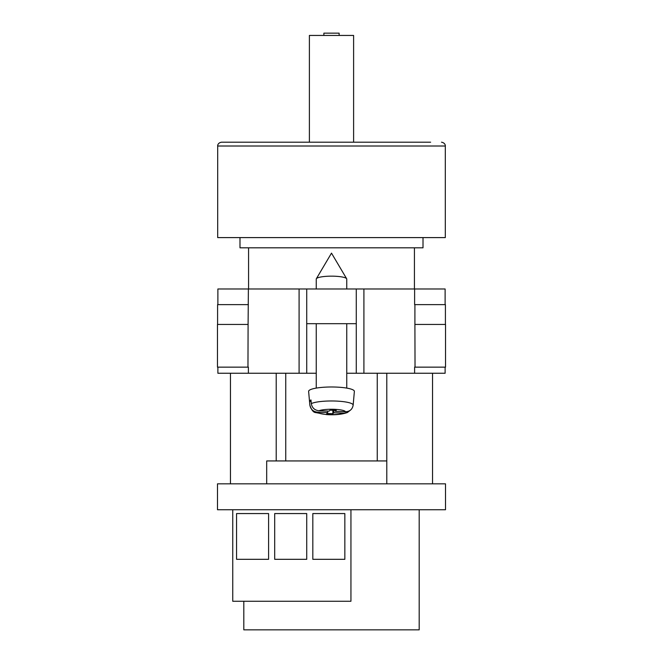<?xml version="1.0" encoding="UTF-8"?>
<svg xmlns="http://www.w3.org/2000/svg" width="663" height="663" viewBox="0 0 663 663"><rect width="100%" height="100%" fill="white"/><g stroke="black" fill="none" stroke-linecap="round" stroke-linejoin="round"><path stroke-width="0.99" d="M217.878 367.153L217.878 373.252L316.251 373.252M346.749 373.252L356.28 373.252L356.28 288.985L306.72 288.985L306.72 323.685L356.28 323.685M445.122 367.153L445.122 373.252L414.615 373.252L414.615 367.153M356.28 373.252L414.615 373.252M217.878 304.624L217.878 288.985L306.72 288.985M356.28 288.985L445.122 288.985L445.122 304.624M445.528 367.153L415.03 367.153L414.905 324.447L445.528 324.447L445.528 367.153M248.385 367.153L248.385 373.252M247.97 367.153L217.472 367.153L217.472 324.447L248.095 324.447L247.97 367.153M414.615 304.624L414.615 288.985M306.72 373.252L306.72 323.685M248.095 324.447L248.385 288.985M217.588 324.447L217.588 304.624L248.385 304.624M445.412 324.447L445.412 304.624L414.905 304.624L414.905 324.447M316.251 288.985L316.251 279.065A15.249 2.909 0 0 1 316.342 278.742A15.249 2.909 0 0 1 316.533 278.51A15.249 2.909 0 0 1 331.5 276.156A15.249 2.909 0 0 1 346.658 278.742A15.249 2.909 0 0 1 346.749 279.065L346.749 288.985M333.837 410.298L333.837 412.759L344.047 413.14L347.412 412.519C341.909 414.45 334.956 415.146 326.552 414.599L315.77 412.593C313.475 412.543 311.502 410.065 309.853 405.168A21.647 4.127 0 0 1 309.853 405.043L309.53 401.38A21.978 4.193 0 0 1 309.928 400.651A21.978 4.193 0 0 1 310.98 399.955L311.303 403.61A21.647 4.127 0 0 1 335.627 401.049A21.647 4.127 0 0 1 353.147 405.159C352.368 409.378 349.824 411.566 345.506 411.715L335.287 411.333L336.257 410.389L330.133 410.157L329.163 411.11L318.953 410.728C314.635 410.256 312.082 407.886 311.303 403.61M353.147 405.159L354.374 391.427A22.873 4.368 180 0 0 333.887 387.01A22.873 4.368 180 0 0 309.041 390.515A22.873 4.368 180 0 0 308.626 391.427L309.853 405.168M333.837 412.759L332.867 413.712L326.743 413.48L327.713 412.535L317.494 412.154A14.056 2.685 180 0 0 328.815 414.566A14.056 2.685 180 0 0 344.047 413.14M347.412 412.519L350.263 410.289M309.853 405.043C310.632 409.311 313.176 411.682 317.494 412.154M332.867 410.256L332.867 413.712M327.713 411.052L327.713 412.535M309.53 401.38L311.113 401.438M335.287 410.347L335.287 411.333M230.459 483.824L230.459 373.252M276.214 460.942L276.214 373.252M386.786 483.824L386.786 373.252M432.541 483.824L432.541 373.252M445.503 509.748L445.503 483.824L217.497 483.824L217.497 509.748L445.503 509.748M232.746 601.258L232.746 509.748L350.942 509.748L350.942 601.258L232.746 601.258M312.82 559.315L344.843 559.315L344.843 513.56L312.82 513.56L312.82 559.315M274.689 559.315L306.72 559.315L306.72 513.56L274.689 513.56L274.689 559.315M236.558 559.315L268.59 559.315L268.59 513.56L236.558 513.56L236.558 559.315M419.19 509.748L419.19 629.85L243.81 629.85L243.81 601.258M377.255 373.252L377.255 460.942M285.745 373.252L285.745 460.942M386.786 460.942L266.683 460.942L266.683 483.824M441.5 142.197C445.503 142.86 445.461 146.175 445.312 146.009L217.688 146.009C217.539 146.175 217.497 142.86 221.5 142.197L430.635 142.197M217.688 146.009L217.688 237.594L445.312 237.594L445.312 146.009M239.989 237.594L239.989 247.813L423.011 247.813L423.011 237.594M221.5 142.197L309.389 142.197L309.389 35.437L353.611 35.437L353.611 142.197M339.125 35.437L339.125 33.15L323.875 33.15L323.875 35.437M363.912 373.252L363.912 288.985M299.088 373.252L299.088 288.985M345.506 411.715A14.056 2.685 180 0 0 334.185 409.303A14.056 2.685 180 0 0 318.953 410.728M346.658 278.742L331.5 253.133L316.342 278.742M316.251 323.685L316.251 388.095M346.749 323.685L346.749 388.095M414.425 247.813L414.425 288.985M248.575 247.813L248.575 288.985"/></g></svg>
